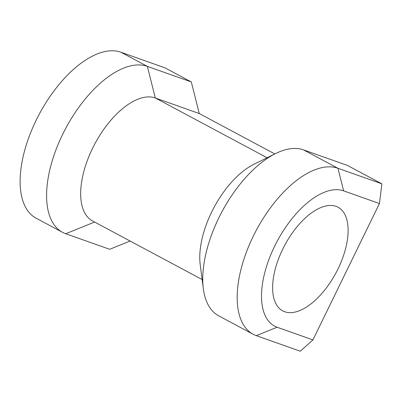 <?xml version="1.0" encoding="UTF-8"?>
<svg xmlns="http://www.w3.org/2000/svg" width="402" height="402" viewBox="0 0 402 402"><rect width="100%" height="100%" fill="white"/><g stroke="black" fill="none" stroke-linecap="round" stroke-linejoin="round"><path stroke-width="0.6" d="M303.535 149.881A93.304 46.23 118.1 0 0 275.606 153.549A93.304 46.23 118.1 0 0 203.332 288.716A93.304 46.23 118.1 0 0 218.723 315.846L253.139 334.248A93.304 46.23 -61.9 0 1 254.742 233.271A93.304 46.23 -61.9 0 1 337.951 168.282L381.9 183.85L347.489 165.448L303.535 149.881L337.951 168.282L343.625 190.855L379.438 203.538L312.922 339.916L277.114 327.228A76.028 37.667 -61.9 0 1 274.556 246.356A76.028 37.667 -61.9 0 1 343.625 190.855M312.922 339.916L300.269 351.217L256.315 335.65A93.304 46.23 -61.9 0 1 253.139 334.248M203.332 288.716L200.196 264.511A69.114 34.245 -61.9 0 1 253.732 164.383L275.606 153.549M274.812 153.941L199.256 113.54L191.307 81.938L164.835 67.782L120.886 52.215A93.304 46.23 -61.9 0 0 37.682 117.203A93.304 46.23 -61.9 0 0 36.074 218.18L62.546 232.336A93.304 46.23 118.1 0 0 65.727 233.738L109.676 249.305L130.107 241.034M381.9 183.85L379.438 203.538M338.042 268.843A58.747 29.105 118.1 0 0 338.072 207.236A58.747 29.105 118.1 0 0 284.701 245.315A58.747 29.105 118.1 0 0 282.666 310.852A58.747 29.105 118.1 0 0 338.042 268.843M202.146 279.551L92.48 220.914A69.114 34.245 -61.9 0 1 93.671 146.112A69.114 34.245 -61.9 0 1 155.303 97.972L199.256 113.54M267.109 157.755L155.303 97.972L147.358 66.37L191.307 81.938M120.886 52.215L147.358 66.37A93.304 46.23 118.1 0 0 64.149 131.359A93.304 46.23 118.1 0 0 62.546 232.336M256.315 335.65L277.114 327.228M94.601 222.045L65.727 233.738"/></g></svg>
